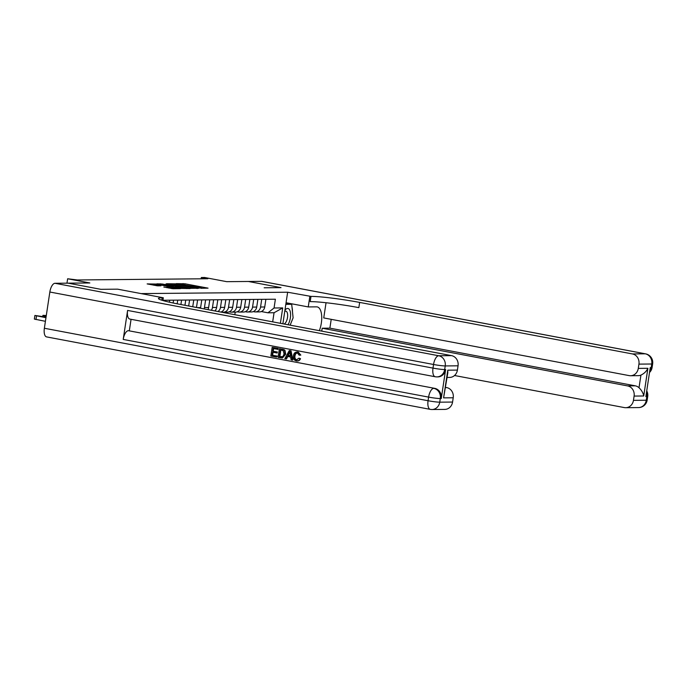 <?xml version="1.0" encoding="UTF-8"?>
<svg xmlns="http://www.w3.org/2000/svg" width="687" height="687" viewBox="0 0 687 687"><rect width="100%" height="100%" fill="white"/><g stroke="black" fill="none" stroke-linecap="round" stroke-linejoin="round"><path stroke-width="1.03" d="M200.673 288.291L208.049 288.145L184.983 283.791L176.284 283.637L198.998 287.312L201.549 288.025L200.673 288.291M163.884 287.02L172.918 288.729L180.492 288.634L156.636 284.057L147.147 283.911L157.675 285.844L160.998 285.792L154.189 284.246L159.693 284.804L174.876 287.673L177.006 288.265L163.875 287.114M321.748 331.117L322.186 328.223L329.88 328.154L635.277 385.828A8.819 7.943 89.5 0 1 639.013 387.734L640.928 375.111C644.166 373.573 646.493 371.298 647.901 368.301L643.719 395.987L634.101 396.081L633.448 400.358L646.278 400.238L646.828 396.614L645.866 396.622L650.245 367.631L651.207 367.622L651.757 363.998L638.936 364.119A8.819 7.943 -90.5 0 0 632.418 353.934L645.239 353.814L261.541 281.344L248.393 281.472L281.017 287.63L264.16 287.793L280.992 287.63L248.359 281.472L226.719 281.67L204.537 277.479L201.325 277.514L207.852 278.742L77.365 279.97L67.635 278.767L66.974 283.173M44.363 328.257L428.07 400.736A8.819 3.787 100.7 0 0 430.277 409.366L46.57 336.896A8.819 3.787 -79.3 0 1 44.363 328.257L49.842 292.018A8.819 3.787 -79.3 0 1 55.003 283.284L68.15 283.156L100.783 289.321L117.64 289.167L100.809 289.321L68.185 283.156L89.825 282.958L67.635 278.767M162.905 300.537L163.326 297.789L117.64 289.167L141.136 293.598L287.647 292.224L282.881 323.775A6.544 2.808 100.7 0 0 282.889 323.783M310.988 296.406A36.763 2.817 -171.4 0 1 359.644 302.417L358.854 307.639A36.763 2.817 -171.4 0 0 310.198 301.627L310.988 296.406L287.647 292.224M190.582 288.308L199.264 288.222L176.207 283.868L166.726 283.731L190.582 288.308M190.136 288.566L180.793 288.403L156.937 283.825L162.175 284.006L173.433 286.007L175.692 285.955L166.039 283.886L190.136 288.566M272.679 321.851L274.053 312.748L267.964 312.8L274.061 307.991L275.384 299.214L162.948 300.271M274.061 307.991L282.718 307.905L280.39 323.311M201.325 277.514L201.128 278.81M234.825 314.706L235.22 312.113M261.3 311.546L267.964 312.8M253.288 311.615L254.465 311.838A5.882 5.29 -90.5 0 0 255.401 311.924A5.882 5.29 -90.5 0 0 260.562 307.029L261.721 299.343M245.268 311.692L246.453 311.915A5.882 5.29 -90.5 0 0 247.38 312.001A5.882 5.29 -90.5 0 0 252.55 307.106L253.709 299.42M237.255 311.769L238.432 311.992A5.882 5.29 -90.5 0 0 239.368 312.078A5.882 5.29 -90.5 0 0 244.538 307.175L245.697 299.498M229.243 311.846L230.42 312.07A5.882 5.29 -90.5 0 0 231.356 312.147A5.882 5.29 -90.5 0 0 236.517 307.252L237.676 299.575M221.223 311.915L222.408 312.138A5.882 5.29 -90.5 0 0 223.335 312.224A5.882 5.29 -90.5 0 0 228.505 307.329L229.664 299.644M255.401 311.924L259.566 311.889A5.882 5.29 -90.5 0 0 264.735 306.986L265.895 299.309M247.38 312.001L251.554 311.958A5.882 5.29 -90.5 0 0 256.715 307.063L257.874 299.386M239.368 312.078L243.533 312.035A5.882 5.29 -90.5 0 0 248.703 307.141L249.862 299.455M231.356 312.147L235.521 312.113A5.882 5.29 -90.5 0 0 240.69 307.218L241.85 299.532M223.335 312.224L227.509 312.19A5.882 5.29 -90.5 0 0 232.67 307.287L233.829 299.609M220.828 312.061A5.882 5.29 -90.5 0 0 224.658 307.364L225.817 299.687M217.925 311.512A5.882 5.29 -90.5 0 0 220.493 307.407L221.652 299.721M214.859 310.936A5.882 5.29 -90.5 0 0 216.645 307.441L217.805 299.755M211.321 310.266A5.882 5.29 -90.5 0 0 212.472 307.475L213.631 299.798M207.912 309.622A5.882 5.29 -90.5 0 0 208.625 307.518L209.784 299.833M204.099 308.901A5.882 5.29 -90.5 0 0 204.46 307.553L205.619 299.875M200.484 308.214A5.882 5.29 -90.5 0 0 200.613 307.587L201.772 299.91M196.473 307.458L197.607 299.944M192.738 306.754L193.76 299.987M188.685 305.99L189.586 300.021M184.949 305.286L185.739 300.056M180.904 304.521L181.574 300.099M177.169 303.809L177.727 300.133M173.133 303.001L173.562 300.176M169.414 302.194L169.715 300.21M165.395 301.224L165.541 300.245M274.053 312.748L282.718 307.905M197.435 288.145L174.017 284.075L197.375 288.497M181.231 287.604L186.727 288.162L184.597 287.57L175.082 286.367L181.231 287.604L181.102 288.454M154.189 284.246L153.974 285.277M287.99 324.745A9.558 4.105 100.7 0 0 290.386 312.242A9.558 4.105 100.7 0 0 285.337 309.743A9.558 4.105 100.7 0 0 284.925 310.232M284.014 323.989A6.544 2.808 100.7 0 0 285.225 323.165A6.544 2.808 100.7 0 0 287.638 316.166A6.544 2.808 100.7 0 0 285.852 311.159A6.544 2.808 100.7 0 0 284.744 311.426M285.818 304.35L291.7 304.298L293.109 317.815L290.137 325.149M288.205 303.637L291.7 304.298M319.361 330.67A16.54 7.102 100.7 0 0 317.188 306.9A16.54 7.102 100.7 0 0 316.578 306.849L308.248 306.926L309.837 296.415M329.88 328.154L331.211 319.343M326.042 302.735L323.74 317.926L629.137 375.609A8.819 7.943 -90.5 0 0 630.537 375.737A8.819 7.943 -90.5 0 0 638.283 368.395L647.901 368.301M634.101 396.081A8.819 7.943 -90.5 0 0 627.583 385.905L635.277 385.828M322.186 328.223L627.583 385.905M454.528 375.514L624.303 407.58A8.819 7.943 -90.5 0 0 625.702 407.7A8.819 7.943 -90.5 0 0 633.448 400.358M261.541 281.344A8.819 3.787 -79.3 0 1 261.859 281.369L645.565 353.848A8.819 3.787 100.7 0 0 645.239 353.814A8.819 7.943 89.5 0 1 651.757 363.998A8.819 0.678 -171.4 0 0 652.65 363.835A8.819 8.819 0 0 0 645.565 353.848M286.058 302.735L308.248 306.926M638.936 364.119L638.283 368.395M359.644 302.417L632.418 353.934M640.928 375.111A8.819 7.943 89.5 0 1 638.232 375.66L630.537 375.737M643.719 395.987C643.204 393.033 641.641 390.285 639.013 387.734M290.704 303.611A16.54 7.102 -79.3 0 1 291.005 304.161M291.992 307.08A16.54 7.102 -79.3 0 1 292.499 312.018M290.618 304.092L290.567 303.611L285.921 303.654M297.986 353.015C296.26 352.955 295.273 353.925 295.024 355.943C294.62 357.961 295.255 359.284 296.913 359.928L297.102 359.954M298.931 358.167L299.987 358.657C299.274 360.417 298.064 361.182 296.355 360.95C293.984 360.263 293.005 358.528 293.409 355.737C293.864 353.075 295.29 351.838 297.677 352.027L300.313 355.127L299.171 355.179L297.48 353.024C295.745 352.955 294.757 353.934 294.517 355.943C294.105 357.961 294.74 359.292 296.398 359.928L298.931 358.167L300.502 358.657C299.79 360.417 298.579 361.182 296.87 360.95M298.192 352.019L296.956 351.959L298.192 352.019L300.829 355.119L299.171 355.179M287.776 356.467L286.531 358.88L284.839 358.666L289.27 350.55L290.515 350.791L292.31 360.074L291.133 359.851L290.644 357.008L287.312 356.373L286.015 358.88M289.27 350.55L291.022 350.782L292.817 360.065L292.31 360.074M277.239 356.089L276.578 357.103L270.858 356.021L272.172 347.321L278.201 348.361L278.055 349.365L273.125 348.532L272.722 351.212L277.35 351.984L277.196 352.989L272.567 352.216L272.112 355.222L277.239 356.089L276.578 357.103M273.624 348.627L273.228 351.203M273.065 352.311L272.627 355.222M127.602 310.43L432.999 368.112A8.819 3.787 100.7 0 0 435.206 376.751L129.809 319.069A8.819 3.787 -79.3 0 1 127.602 310.43L123.213 339.43A8.819 3.787 -79.3 0 1 128.383 330.687L434.742 388.361A8.819 7.943 89.5 0 1 441.252 398.546L445.64 369.546A8.819 7.943 89.5 0 1 437.894 376.888L436.932 376.897A8.819 7.943 -90.5 0 0 444.678 369.554L445.64 369.546M129.345 330.679L131.062 319.3M279.394 348.687L283.954 349.58L285.002 350.413L285.689 354.2L282.417 358.013L278.08 357.386L279.394 348.687L283.439 349.58L284.487 350.422L285.174 354.2L281.902 358.013M163.326 297.789L162.166 297.806A36.763 2.817 8.6 0 0 158.448 298.467A36.763 2.817 8.6 0 0 178.766 304.118L451.531 355.634A8.819 7.943 89.5 0 1 458.049 365.81L445.228 365.931L444.678 369.554A8.819 0.678 8.6 0 1 432.999 368.112L433.549 364.488L49.842 292.018M447.787 370.181L447.83 372.783L443.596 397.867L447.787 370.181L457.405 370.087L458.049 365.81M457.405 370.087A8.819 7.943 89.5 0 1 449.659 377.429L447.117 377.455M445.614 387.399L446.705 387.597A8.819 7.943 89.5 0 1 453.214 397.782L443.596 397.867M441.252 398.546L440.29 398.554L439.749 402.178L452.57 402.058L453.214 397.782M452.57 402.058A8.819 7.943 89.5 0 1 444.824 409.4L431.994 409.521A8.819 7.943 -90.5 0 0 439.749 402.178A8.819 0.678 8.6 0 1 428.07 400.736L428.611 397.112L123.213 339.43M272.112 355.222L276.732 356.098M272.722 351.212L277.35 351.984M276.835 351.993L276.681 352.989M272.172 347.321L278.201 348.361M277.694 348.369L277.539 349.365M280.846 349.992L279.849 356.587L282.898 356.63L284.075 353.977L283.207 350.628L280.348 349.898L279.343 356.587L281.807 356.982M285.174 354.2L285.689 354.2M284.487 350.422L285.002 350.413M283.439 349.58L283.954 349.58M279.343 356.587L279.849 356.587M281.464 356.888L282.048 356.974M288.961 353.178L287.793 355.437L290.464 355.943L289.734 351.675L288.308 355.428L290.446 355.832M290.515 350.791L291.022 350.782M287.793 355.437L288.308 355.428M289.88 352.5L289.476 353.178M294.517 355.943L295.024 355.943M297.48 353.024L296.947 352.972M300.313 355.127L300.829 355.119M299.987 358.657L300.502 358.657M297.548 361.01L296.355 360.95M46.192 316.149L44.535 315.84L44.397 316.767M46.278 315.565L43.212 315.333L44.535 315.84M45.96 317.695L34.9 315.462L46.055 317.076M45.411 321.318L34.35 319.086L34.9 315.462M46.038 317.188L40.499 316.432L45.977 317.583M260.562 307.029L264.735 306.986M252.55 307.106L256.715 307.063M244.538 307.175L248.703 307.141M236.517 307.252L240.69 307.218M228.505 307.329L232.67 307.287M220.493 307.407L224.658 307.364M212.472 307.475L216.645 307.441M204.46 307.553L208.625 307.518M197.332 307.621L200.613 307.587M182.957 284.332L183.077 283.551M184.855 284.641L184.983 283.791M176.439 285.637L176.568 284.779M190.273 288.248L190.411 287.398M160.148 284.504L160.26 283.765M162.046 284.856L162.175 284.006M171.398 286.625L171.527 285.766M173.287 286.977L173.433 286.007M175.752 287.449L175.881 286.591M166.958 287.724L167.061 286.994M168.847 288.085L168.976 287.226M171.381 288.557L171.51 287.707M156.198 285.689L156.327 284.839M646.51 392.32A8.819 7.943 89.5 0 1 646.828 396.614A8.819 0.678 -171.4 0 0 647.721 396.451A8.819 8.819 0 0 0 646.725 390.894M638.524 407.58A8.819 8.819 0 0 0 647.171 400.074A8.819 0.678 8.6 0 1 646.278 400.238A8.819 7.943 89.5 0 1 638.524 407.58L625.702 407.7M649.516 372.483A8.819 8.819 0 0 0 652.1 367.459A8.819 0.678 8.6 0 1 651.207 367.622A8.819 7.943 89.5 0 1 649.653 371.564M161.806 300.202L162.166 297.806M55.003 283.284L438.71 355.754L451.531 355.634M128.383 330.687L434.742 388.361M445.58 387.614L446.705 387.597M435.532 376.777A8.819 7.943 -90.5 0 0 436.932 376.897A8.819 8.819 0 0 1 435.206 376.751M438.71 355.754A8.819 3.787 100.7 0 0 433.549 364.488A8.819 0.678 -171.4 0 0 445.228 365.931A8.819 7.943 -90.5 0 0 438.71 355.754M430.594 409.392A8.819 7.943 -90.5 0 0 431.994 409.521A8.819 8.819 0 0 1 430.277 409.366M433.78 388.37A8.819 3.787 100.7 0 0 428.611 397.112A8.819 0.678 -171.4 0 0 440.29 398.554A8.819 7.943 -90.5 0 0 433.78 388.37M282.074 349.194L282.589 349.185M36.523 315.917L35.973 319.541M173.854 285.148L174.017 284.075M186.666 288.6L186.727 288.162M174.945 287.295L175.082 286.367M647.721 396.451L647.171 400.074M652.65 363.835L652.1 367.459M42.912 315.385L42.749 316.458"/></g></svg>
